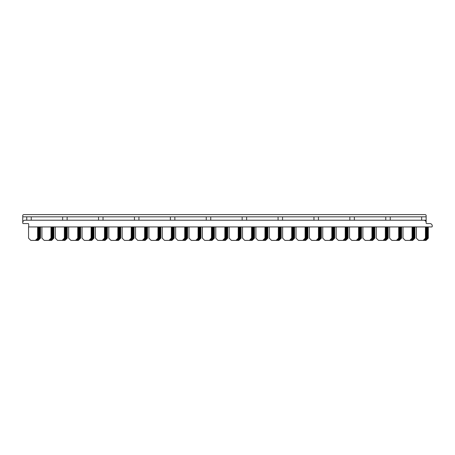 <?xml version="1.0" encoding="UTF-8"?>
<svg xmlns="http://www.w3.org/2000/svg" width="455" height="455" viewBox="0 0 455 455"><rect width="100%" height="100%" fill="white"/><g stroke="black" fill="none" stroke-linecap="round" stroke-linejoin="round"><path stroke-width="0.68" d="M427.763 226.943L427.763 238.164L425.488 240.405L418.64 240.405L416.365 238.164L416.365 226.943M425.488 240.405L426.022 240.405L428.291 238.164L427.763 238.164M427.524 226.943L427.524 238.164L425.254 240.405M427.524 238.164L426.989 238.164L424.72 240.405M426.989 226.943L426.989 238.164M426.756 226.943L426.756 238.164L424.481 240.405M426.756 238.164L426.221 238.164L423.946 240.405M426.221 226.943L426.221 238.164M425.982 226.943L425.982 238.164L423.713 240.405M425.982 238.164L425.448 238.164L423.178 240.405M425.448 226.943L425.448 238.164M428.291 226.943L428.291 238.164M414.386 226.943L414.386 238.164L412.116 240.405L405.263 240.405L402.993 238.164L402.993 226.943M412.116 240.405L412.645 240.405L414.92 238.164L414.386 238.164M414.152 226.943L414.152 238.164L411.883 240.405M414.152 238.164L413.618 238.164L411.348 240.405M413.618 226.943L413.618 238.164M413.379 226.943L413.379 238.164L411.11 240.405M413.379 238.164L412.85 238.164L410.575 240.405M412.85 226.943L412.85 238.164M412.611 226.943L412.611 238.164L410.342 240.405M412.611 238.164L412.076 238.164L409.807 240.405M412.076 226.943L412.076 238.164M414.92 226.943L414.92 238.164M374.272 226.943L374.272 238.164L371.997 240.405L365.149 240.405L362.874 238.164L362.874 226.943M371.997 240.405L372.531 240.405L374.801 238.164L374.272 238.164M374.033 226.943L374.033 238.164L371.763 240.405M374.033 238.164L373.498 238.164L371.229 240.405M373.498 226.943L373.498 238.164M373.265 226.943L373.265 238.164L370.99 240.405M373.265 238.164L372.73 238.164L370.455 240.405M372.73 226.943L372.73 238.164M372.491 226.943L372.491 238.164L370.222 240.405M372.491 238.164L371.957 238.164L369.688 240.405M371.957 226.943L371.957 238.164M374.801 226.943L374.801 238.164M360.895 226.943L360.895 238.164L358.625 240.405L351.772 240.405L349.503 238.164L349.503 226.943M358.625 240.405L359.154 240.405L361.429 238.164L360.895 238.164M360.661 226.943L360.661 238.164L358.386 240.405M360.661 238.164L360.127 238.164L357.852 240.405M360.127 226.943L360.127 238.164M359.888 226.943L359.888 238.164L357.619 240.405M359.888 238.164L359.353 238.164L357.084 240.405M359.353 226.943L359.353 238.164M359.12 226.943L359.12 238.164L356.845 240.405M359.12 238.164L358.586 238.164L356.31 240.405M358.586 226.943L358.586 238.164M361.429 226.943L361.429 238.164M401.014 226.943L401.014 238.164L398.745 240.405L391.891 240.405L389.622 238.164L389.622 226.943M398.745 240.405L399.274 240.405L401.549 238.164L401.014 238.164M400.781 226.943L400.781 238.164L398.506 240.405M400.781 238.164L400.246 238.164L397.971 240.405M400.246 226.943L400.246 238.164M400.008 226.943L400.008 238.164L397.738 240.405M400.008 238.164L399.473 238.164L397.204 240.405M399.473 226.943L399.473 238.164M399.24 226.943L399.24 238.164L396.965 240.405M399.24 238.164L398.705 238.164L396.43 240.405M398.705 226.943L398.705 238.164M401.549 226.943L401.549 238.164M387.643 226.943L387.643 238.164L385.368 240.405L378.52 240.405L376.245 238.164L376.245 226.943M385.368 240.405L385.903 240.405L388.172 238.164L387.643 238.164M387.404 226.943L387.404 238.164L385.135 240.405M387.404 238.164L386.869 238.164L384.6 240.405M386.869 226.943L386.869 238.164M386.636 226.943L386.636 238.164L384.361 240.405M386.636 238.164L386.102 238.164L383.827 240.405M386.102 226.943L386.102 238.164M385.863 226.943L385.863 238.164L383.593 240.405M385.863 238.164L385.328 238.164L383.059 240.405M385.328 226.943L385.328 238.164M388.172 226.943L388.172 238.164M320.775 226.943L320.775 238.164L318.506 240.405L311.652 240.405L309.383 238.164L309.383 226.943M318.506 240.405L319.035 240.405L321.31 238.164L320.775 238.164M320.542 226.943L320.542 238.164L318.267 240.405M320.542 238.164L320.007 238.164L317.738 240.405M320.007 226.943L320.007 238.164M319.768 226.943L319.768 238.164L317.499 240.405M319.768 238.164L319.234 238.164L316.964 240.405M319.234 226.943L319.234 238.164M319 226.943L319 238.164L316.731 240.405M319 238.164L318.466 238.164L316.197 240.405M318.466 226.943L318.466 238.164M321.31 226.943L321.31 238.164M307.404 226.943L307.404 238.164L305.134 240.405L298.281 240.405L296.012 238.164L296.012 226.943M305.134 240.405L305.663 240.405L307.938 238.164L307.404 238.164M307.171 226.943L307.171 238.164L304.896 240.405M307.171 238.164L306.636 238.164L304.361 240.405M306.636 226.943L306.636 238.164M306.397 226.943L306.397 238.164L304.128 240.405M306.397 238.164L305.862 238.164L303.593 240.405M305.862 226.943L305.862 238.164M305.629 226.943L305.629 238.164L303.354 240.405M305.629 238.164L305.095 238.164L302.82 240.405M305.095 226.943L305.095 238.164M307.938 226.943L307.938 238.164M347.523 226.943L347.523 238.164L345.254 240.405L338.401 240.405L336.131 238.164L336.131 226.943M345.254 240.405L345.783 240.405L348.052 238.164L347.523 238.164M347.284 226.943L347.284 238.164L345.015 240.405M347.284 238.164L346.755 238.164L344.48 240.405M346.755 226.943L346.755 238.164M346.517 226.943L346.517 238.164L344.247 240.405M346.517 238.164L345.982 238.164L343.713 240.405M345.982 226.943L345.982 238.164M345.749 226.943L345.749 238.164L343.474 240.405M345.749 238.164L345.214 238.164L342.939 240.405M345.214 226.943L345.214 238.164M348.052 226.943L348.052 238.164M334.152 226.943L334.152 238.164L331.877 240.405L325.029 240.405L322.754 238.164L322.754 226.943M331.877 240.405L332.412 240.405L334.681 238.164L334.152 238.164M333.913 226.943L333.913 238.164L331.644 240.405M333.913 238.164L333.378 238.164L331.109 240.405M333.378 226.943L333.378 238.164M333.145 226.943L333.145 238.164L330.87 240.405M333.145 238.164L332.611 238.164L330.336 240.405M332.611 226.943L332.611 238.164M332.372 226.943L332.372 238.164L330.102 240.405M332.372 238.164L331.837 238.164L329.568 240.405M331.837 226.943L331.837 238.164M334.681 226.943L334.681 238.164M267.284 226.943L267.284 238.164L265.015 240.405L258.161 240.405L255.892 238.164L255.892 226.943M265.015 240.405L265.544 240.405L267.819 238.164L267.284 238.164M267.051 226.943L267.051 238.164L264.776 240.405M267.051 238.164L266.516 238.164L264.241 240.405M266.516 226.943L266.516 238.164M266.277 226.943L266.277 238.164L264.008 240.405M266.277 238.164L265.743 238.164L263.473 240.405M265.743 226.943L265.743 238.164M265.51 226.943L265.51 238.164L263.235 240.405M265.51 238.164L264.975 238.164L262.7 240.405M264.975 226.943L264.975 238.164M267.819 226.943L267.819 238.164M253.913 226.943L253.913 238.164L251.643 240.405L244.79 240.405L242.521 238.164L242.521 226.943M251.643 240.405L252.172 240.405L254.442 238.164L253.913 238.164M253.674 226.943L253.674 238.164L251.405 240.405M253.674 238.164L253.139 238.164L250.87 240.405M253.139 226.943L253.139 238.164M252.906 226.943L252.906 238.164L250.637 240.405M252.906 238.164L252.371 238.164L250.102 240.405M252.371 226.943L252.371 238.164M252.138 226.943L252.138 238.164L249.863 240.405M252.138 238.164L251.604 238.164L249.329 240.405M251.604 226.943L251.604 238.164M254.442 226.943L254.442 238.164M294.032 226.943L294.032 238.164L291.757 240.405L284.91 240.405L282.635 238.164L282.635 226.943M291.757 240.405L292.292 240.405L294.561 238.164L294.032 238.164M293.793 226.943L293.793 238.164L291.524 240.405M293.793 238.164L293.259 238.164L290.99 240.405M293.259 226.943L293.259 238.164M293.026 226.943L293.026 238.164L290.751 240.405M293.026 238.164L292.491 238.164L290.216 240.405M292.491 226.943L292.491 238.164M292.252 226.943L292.252 238.164L289.983 240.405M292.252 238.164L291.718 238.164L289.448 240.405M291.718 226.943L291.718 238.164M294.561 226.943L294.561 238.164M280.661 226.943L280.661 238.164L278.386 240.405L271.538 240.405L269.263 238.164L269.263 226.943M278.386 240.405L278.921 240.405L281.19 238.164L280.661 238.164M280.422 226.943L280.422 238.164L278.153 240.405M280.422 238.164L279.888 238.164L277.618 240.405M279.888 226.943L279.888 238.164M279.654 226.943L279.654 238.164L277.379 240.405M279.654 238.164L279.12 238.164L276.845 240.405M279.12 226.943L279.12 238.164M278.881 226.943L278.881 238.164L276.612 240.405M278.881 238.164L278.346 238.164L276.077 240.405M278.346 226.943L278.346 238.164M281.19 226.943L281.19 238.164M106.811 226.943L106.811 238.164L104.536 240.405L97.688 240.405L95.413 238.164L95.413 226.943M104.536 240.405L105.071 240.405L107.34 238.164L106.811 238.164M106.572 226.943L106.572 238.164L104.303 240.405M106.572 238.164L106.038 238.164L103.768 240.405M106.038 226.943L106.038 238.164M105.805 226.943L105.805 238.164L103.53 240.405M105.805 238.164L105.27 238.164L102.995 240.405M105.27 226.943L105.27 238.164M105.031 226.943L105.031 238.164L102.762 240.405M105.031 238.164L104.496 238.164L102.227 240.405M104.496 226.943L104.496 238.164M107.34 226.943L107.34 238.164M93.434 226.943L93.434 238.164L91.165 240.405L84.317 240.405L82.042 238.164L82.042 226.943M91.165 240.405L91.7 240.405L93.969 238.164L93.434 238.164M93.201 226.943L93.201 238.164L90.932 240.405M93.201 238.164L92.666 238.164L90.397 240.405M92.666 226.943L92.666 238.164M92.433 226.943L92.433 238.164L90.158 240.405M92.433 238.164L91.899 238.164L89.624 240.405M91.899 226.943L91.899 238.164M91.66 226.943L91.66 238.164L89.39 240.405M91.66 238.164L91.125 238.164L88.856 240.405M91.125 226.943L91.125 238.164M93.969 226.943L93.969 238.164M133.554 226.943L133.554 238.164L131.285 240.405L124.431 240.405L122.162 238.164L122.162 226.943M131.285 240.405L131.813 240.405L134.088 238.164L133.554 238.164M133.321 226.943L133.321 238.164L131.046 240.405M133.321 238.164L132.786 238.164L130.511 240.405M132.786 226.943L132.786 238.164M132.547 226.943L132.547 238.164L130.278 240.405M132.547 238.164L132.013 238.164L129.743 240.405M132.013 226.943L132.013 238.164M131.779 226.943L131.779 238.164L129.504 240.405M131.779 238.164L131.245 238.164L128.975 240.405M131.245 226.943L131.245 238.164M134.088 226.943L134.088 238.164M120.183 226.943L120.183 238.164L117.913 240.405L111.06 240.405L108.79 238.164L108.79 226.943M117.913 240.405L118.442 240.405L120.717 238.164L120.183 238.164M119.949 226.943L119.949 238.164L117.674 240.405M119.949 238.164L119.415 238.164L117.14 240.405M119.415 226.943L119.415 238.164M119.176 226.943L119.176 238.164L116.907 240.405M119.176 238.164L118.641 238.164L116.372 240.405M118.641 226.943L118.641 238.164M118.408 226.943L118.408 238.164L116.133 240.405M118.408 238.164L117.873 238.164L115.598 240.405M117.873 226.943L117.873 238.164M120.717 226.943L120.717 238.164M53.32 226.943L53.32 238.164L51.045 240.405L44.198 240.405L41.923 238.164L41.923 226.943M51.045 240.405L51.58 240.405L53.849 238.164L53.32 238.164M53.081 226.943L53.081 238.164L50.812 240.405M53.081 238.164L52.547 238.164L50.278 240.405M52.547 226.943L52.547 238.164M52.314 226.943L52.314 238.164L50.039 240.405M52.314 238.164L51.779 238.164L49.504 240.405M51.779 226.943L51.779 238.164M51.54 226.943L51.54 238.164L49.271 240.405M51.54 238.164L51.006 238.164L48.736 240.405M51.006 226.943L51.006 238.164M53.849 226.943L53.849 238.164M80.063 226.943L80.063 238.164L77.794 240.405L70.94 240.405L68.671 238.164L68.671 226.943M77.794 240.405L78.323 240.405L80.598 238.164L80.063 238.164M79.83 226.943L79.83 238.164L77.555 240.405M79.83 238.164L79.295 238.164L77.02 240.405M79.295 226.943L79.295 238.164M79.056 226.943L79.056 238.164L76.787 240.405M79.056 238.164L78.522 238.164L76.252 240.405M78.522 226.943L78.522 238.164M78.288 226.943L78.288 238.164L76.013 240.405M78.288 238.164L77.754 238.164L75.479 240.405M77.754 226.943L77.754 238.164M80.598 226.943L80.598 238.164M66.692 226.943L66.692 238.164L64.417 240.405L57.569 240.405L55.294 238.164L55.294 226.943M64.417 240.405L64.951 240.405L67.221 238.164L66.692 238.164M66.453 226.943L66.453 238.164L64.183 240.405M66.453 238.164L65.918 238.164L63.649 240.405M65.918 226.943L65.918 238.164M65.685 226.943L65.685 238.164L63.41 240.405M65.685 238.164L65.15 238.164L62.881 240.405M65.15 226.943L65.15 238.164M64.911 226.943L64.911 238.164L62.642 240.405M64.911 238.164L64.377 238.164L62.108 240.405M64.377 226.943L64.377 238.164M67.221 226.943L67.221 238.164M213.793 226.943L213.793 238.164L211.524 240.405L204.67 240.405L202.401 238.164L202.401 226.943M211.524 240.405L212.053 240.405L214.328 238.164L213.793 238.164M213.56 226.943L213.56 238.164L211.285 240.405M213.56 238.164L213.025 238.164L210.75 240.405M213.025 226.943L213.025 238.164M212.786 226.943L212.786 238.164L210.517 240.405M212.786 238.164L212.252 238.164L209.982 240.405M212.252 226.943L212.252 238.164M212.019 226.943L212.019 238.164L209.744 240.405M212.019 238.164L211.484 238.164L209.209 240.405M211.484 226.943L211.484 238.164M214.328 226.943L214.328 238.164M200.422 226.943L200.422 238.164L198.147 240.405L191.299 240.405L189.024 238.164L189.024 226.943M198.147 240.405L198.681 240.405L200.951 238.164L200.422 238.164M200.183 226.943L200.183 238.164L197.914 240.405M200.183 238.164L199.648 238.164L197.379 240.405M199.648 226.943L199.648 238.164M199.415 226.943L199.415 238.164L197.14 240.405M199.415 238.164L198.88 238.164L196.606 240.405M198.88 226.943L198.88 238.164M198.642 226.943L198.642 238.164L196.372 240.405M198.642 238.164L198.107 238.164L195.838 240.405M198.107 226.943L198.107 238.164M200.951 226.943L200.951 238.164M240.541 226.943L240.541 238.164L238.266 240.405L231.419 240.405L229.144 238.164L229.144 226.943M238.266 240.405L238.801 240.405L241.07 238.164L240.541 238.164M240.303 226.943L240.303 238.164L238.033 240.405M240.303 238.164L239.768 238.164L237.499 240.405M239.768 226.943L239.768 238.164M239.535 226.943L239.535 238.164L237.26 240.405M239.535 238.164L239 238.164L236.725 240.405M239 226.943L239 238.164M238.761 226.943L238.761 238.164L236.492 240.405M238.761 238.164L238.227 238.164L235.957 240.405M238.227 226.943L238.227 238.164M241.07 226.943L241.07 238.164M227.164 226.943L227.164 238.164L224.895 240.405L218.042 240.405L215.772 238.164L215.772 226.943M224.895 240.405L225.424 240.405L227.699 238.164L227.164 238.164M226.931 226.943L226.931 238.164L224.656 240.405M226.931 238.164L226.397 238.164L224.122 240.405M226.397 226.943L226.397 238.164M226.158 226.943L226.158 238.164L223.888 240.405M226.158 238.164L225.623 238.164L223.354 240.405M225.623 226.943L225.623 238.164M225.39 226.943L225.39 238.164L223.121 240.405M225.39 238.164L224.855 238.164L222.586 240.405M224.855 226.943L224.855 238.164M227.699 226.943L227.699 238.164M160.302 226.943L160.302 238.164L158.027 240.405L151.179 240.405L148.91 238.164L148.91 226.943M158.027 240.405L158.562 240.405L160.831 238.164L160.302 238.164M160.063 226.943L160.063 238.164L157.794 240.405M160.063 238.164L159.529 238.164L157.259 240.405M159.529 226.943L159.529 238.164M159.295 226.943L159.295 238.164L157.026 240.405M159.295 238.164L158.761 238.164L156.492 240.405M158.761 226.943L158.761 238.164M158.522 226.943L158.522 238.164L156.253 240.405M158.522 238.164L157.993 238.164L155.718 240.405M157.993 226.943L157.993 238.164M160.831 226.943L160.831 238.164M146.931 226.943L146.931 238.164L144.656 240.405L137.808 240.405L135.533 238.164L135.533 226.943M144.656 240.405L145.19 240.405L147.46 238.164L146.931 238.164M146.692 226.943L146.692 238.164L144.423 240.405M146.692 238.164L146.157 238.164L143.888 240.405M146.157 226.943L146.157 238.164M145.924 226.943L145.924 238.164L143.649 240.405M145.924 238.164L145.39 238.164L143.115 240.405M145.39 226.943L145.39 238.164M145.151 226.943L145.151 238.164L142.881 240.405M145.151 238.164L144.616 238.164L142.347 240.405M144.616 226.943L144.616 238.164M147.46 226.943L147.46 238.164M187.045 226.943L187.045 238.164L184.775 240.405L177.928 240.405L175.653 238.164L175.653 226.943M184.775 240.405L185.31 240.405L187.579 238.164L187.045 238.164M186.812 226.943L186.812 238.164L184.542 240.405M186.812 238.164L186.277 238.164L184.008 240.405M186.277 226.943L186.277 238.164M186.044 226.943L186.044 238.164L183.769 240.405M186.044 238.164L185.509 238.164L183.234 240.405M185.509 226.943L185.509 238.164M185.27 226.943L185.27 238.164L183.001 240.405M185.27 238.164L184.736 238.164L182.466 240.405M184.736 226.943L184.736 238.164M187.579 226.943L187.579 238.164M173.673 226.943L173.673 238.164L171.404 240.405L164.551 240.405L162.281 238.164L162.281 226.943M171.404 240.405L171.933 240.405L174.208 238.164L173.673 238.164M173.44 226.943L173.44 238.164L171.165 240.405M173.44 238.164L172.906 238.164L170.631 240.405M172.906 226.943L172.906 238.164M172.667 226.943L172.667 238.164L170.398 240.405M172.667 238.164L172.132 238.164L169.863 240.405M172.132 226.943L172.132 238.164M171.899 226.943L171.899 238.164L169.624 240.405M171.899 238.164L171.364 238.164L169.089 240.405M171.364 226.943L171.364 238.164M174.208 226.943L174.208 238.164M39.943 226.943L39.943 238.164L37.674 240.405L30.821 240.405L28.551 238.164L28.551 226.943L29.211 226.943A0.54 0.54 0 0 1 28.676 226.402L28.676 224.105A0.54 0.54 0 0 0 28.136 223.57L23.29 223.57A0.54 0.54 0 0 1 22.75 223.03L22.75 215.67A1.075 1.075 0 0 1 23.825 214.595L425.072 214.595A1.075 1.075 0 0 1 426.147 215.67L426.147 216.836L22.75 216.836M37.674 240.405L38.203 240.405L40.478 238.164L39.943 238.164M39.71 226.943L39.71 238.164L37.435 240.405M39.71 238.164L39.175 238.164L36.9 240.405M39.175 226.943L39.175 238.164M38.937 226.943L38.937 238.164L36.667 240.405M38.937 238.164L38.402 238.164L36.133 240.405M38.402 226.943L38.402 238.164M38.169 226.943L38.169 238.164L35.894 240.405M38.169 238.164L37.634 238.164L35.359 240.405M37.634 226.943L37.634 238.164M40.478 226.943L40.478 238.164M29.211 226.943L431.71 226.943A0.54 0.54 0 0 0 432.25 226.402L432.25 225.902A2.332 2.332 0 0 0 429.918 223.57L426.688 223.57A0.54 0.54 0 0 1 426.147 223.03L426.147 222.546A2.332 2.332 0 0 0 423.815 220.214L25.082 220.214A2.332 2.332 0 0 0 22.75 222.546M426.147 222.546L426.147 216.836M26.754 220.214L26.754 216.836M421.66 220.214L421.66 216.836M426.147 220.214L423.815 220.214M390.248 220.214L390.248 216.836M385.76 220.214L385.76 216.836M354.348 220.214L354.348 216.836M349.861 220.214L349.861 216.836M318.443 220.214L318.443 216.836M313.956 220.214L313.956 216.836M282.544 220.214L282.544 216.836M278.056 220.214L278.056 216.836M246.644 220.214L246.644 216.836M242.157 220.214L242.157 216.836M210.745 220.214L210.745 216.836M206.257 220.214L206.257 216.836M174.845 220.214L174.845 216.836M170.358 220.214L170.358 216.836M138.94 220.214L138.94 216.836M134.452 220.214L134.452 216.836M103.04 220.214L103.04 216.836M98.553 220.214L98.553 216.836M67.141 220.214L67.141 216.836M62.653 220.214L62.653 216.836M31.241 220.214L31.241 216.836"/></g></svg>

